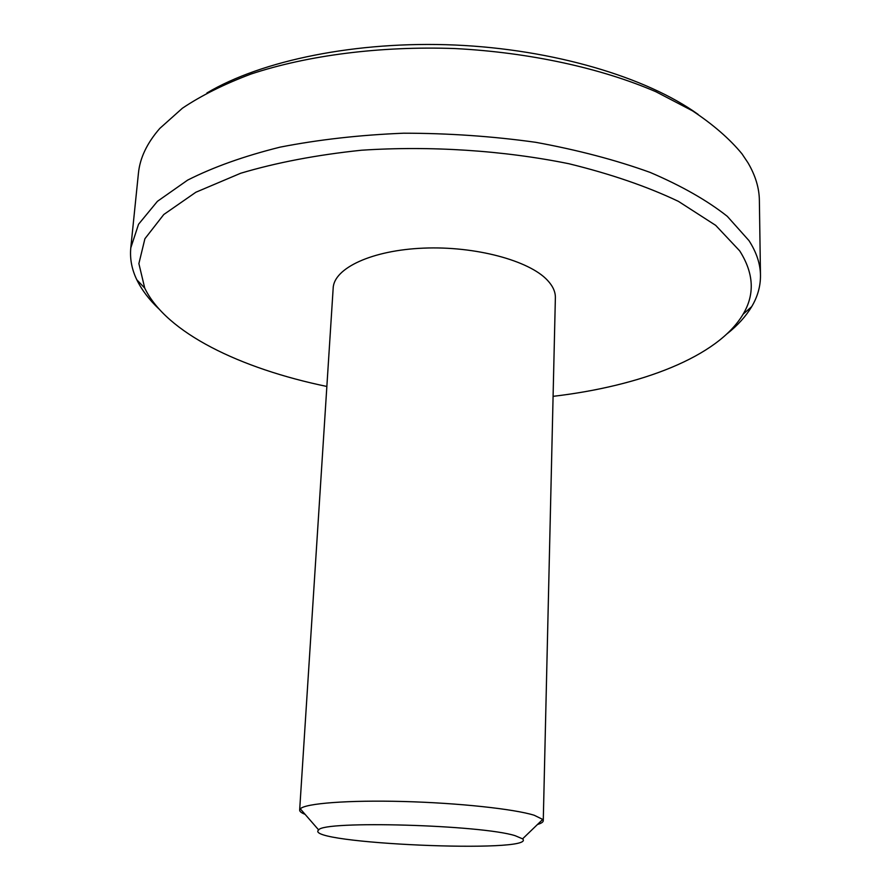 <?xml version="1.0" encoding="UTF-8"?>
<svg xmlns="http://www.w3.org/2000/svg" width="891" height="891" viewBox="0 0 891 891"><rect width="100%" height="100%" fill="white"/><g stroke="black" fill="none" stroke-linecap="round" stroke-linejoin="round"><path stroke-width="1.34" d="M553.088 396.339C640.863 386.048 717.845 356.868 743.094 314.222C755 294.364 753.864 273.247 739.686 250.861L715.685 225.356L678.441 201.377C647.3 186.542 610.792 174.001 568.904 163.732C503.281 150.423 430.398 145.656 361.39 150.234C316.673 154.923 276.444 162.585 240.693 173.244L195.875 192.233L163.788 214.508L144.91 238.721L138.885 263.613L144.732 288.105C166.171 332.777 240.314 368.551 326.852 386.46M543.265 820.722L555.371 297.728C555.505 291.869 552.865 286.056 547.464 280.286C529.243 260.528 475.215 245.961 423.659 248.132C372.026 250.171 333.98 268.135 333.178 288.027L299.654 810.086L300.3 808.828C305.234 803.381 348.203 800.018 403.345 801.499C458.431 802.947 514.597 809.028 534.255 815.276L542.73 819.419L543.265 820.722C543.198 822.103 541.26 823.362 537.473 824.487M760.48 275.364L759.377 200.464C759.243 188.101 755.457 175.56 748.017 162.853L741.98 153.831C729.673 138.896 713.156 124.551 692.43 110.796L655.932 91.751C601.403 68.195 529.711 52.413 454.945 48.548C380.123 45.887 307.328 55.353 250.95 74.064C224.198 84.122 201.355 95.504 182.399 108.223L159.812 128.404C147.026 143.072 139.898 158.052 138.417 173.355L130.788 247.876L138.55 224.254L157.417 201.333L187.633 180.116C213.272 167.118 244.067 156.125 280.008 147.16C318.421 139.642 359.63 134.987 403.612 133.204C448.284 133.216 492.311 136.256 535.691 142.304C577.669 149.989 615.815 160.024 650.129 172.409C681.515 185.84 707.231 200.475 727.301 216.335L748.997 240.637C756.537 252.387 760.368 263.97 760.48 275.364C760.558 286.267 757.628 296.681 751.714 306.615C745.923 316.283 737.781 325.293 727.268 333.646M158.81 308.832C149.064 299.588 141.725 289.898 136.802 279.763C131.779 269.36 129.774 258.724 130.788 247.876M206.912 92.976C261.509 60.477 356.422 40.763 455.089 45.029C553.756 49.373 646.599 77.283 698.154 114.416M305.101 814.341C301.414 812.893 299.61 811.467 299.654 810.086M515.165 835.702C481.441 824.832 322.932 820.377 318.666 829.944C301.503 843.521 538.509 853.868 522.594 838.843L515.165 835.702M743.094 314.222L751.714 306.615M144.732 288.105L136.802 279.763M522.594 838.843L542.73 819.419M318.666 829.944L300.3 808.828"/></g></svg>

